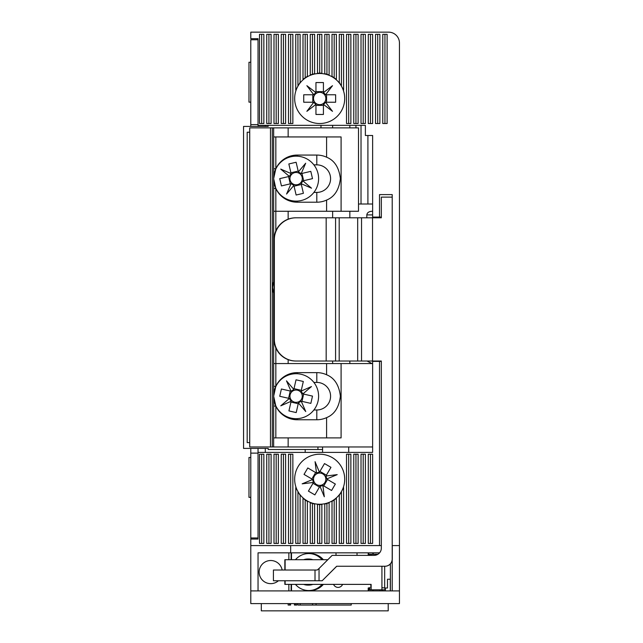 <?xml version="1.0" encoding="UTF-8"?>
<svg xmlns="http://www.w3.org/2000/svg" width="643" height="643" viewBox="0 0 643 643"><rect width="100%" height="100%" fill="white"/><g stroke="black" fill="none" stroke-linecap="round" stroke-linejoin="round"><path stroke-width="0.96" d="M319.249 73.125A25.382 25.382 0 0 1 319.684 73.125L319.684 34.328L317.513 34.328L317.513 73.214L319.684 73.125A25.382 25.382 0 0 1 320.126 73.125M315.006 580.758L315.006 570.019L273.42 570.019L273.42 580.758L322.159 580.758L336.667 566.25L384.956 566.25A7.25 7.25 -90 0 0 392.206 559L392.206 545.585L399.456 545.585L399.456 43.025A10.875 10.875 0 0 0 388.581 32.15L250.794 32.15L250.794 38.676L258.044 38.676L258.044 125.337L365.377 125.337L361.02 125.337L361.02 204.016M379.587 552.835L290.676 552.835L290.676 545.585L250.794 545.585L381.331 545.585M392.206 545.585L392.206 194.596L379.515 194.596L379.515 217.077L372.627 217.077L372.627 135.488L365.377 135.488L365.377 125.337M384.94 34.328L382.77 34.328L382.77 123.52L387.118 123.52L387.118 34.328L384.94 34.328L384.94 123.52M375.528 34.328L375.528 123.52L379.876 123.52L379.876 34.328L375.528 34.328M368.278 34.328L368.278 123.52L372.627 123.52L372.627 34.328L368.278 34.328M361.02 34.328L361.02 123.52L365.377 123.52L365.377 34.328L361.02 34.328M353.771 34.328L353.771 123.52L358.119 123.52L358.119 34.328L353.771 34.328M346.521 34.328L346.521 123.52L350.869 123.52L350.869 34.328L346.521 34.328M339.271 34.328L339.271 82.352L343.619 90.044L343.619 34.328L339.271 34.328M332.013 34.328L332.013 76.316L336.369 79.37L336.369 34.328L332.013 34.328M324.763 34.328L324.763 73.64L329.112 74.942L329.112 34.328L324.763 34.328M319.684 73.125L321.862 73.214L321.862 34.328L319.684 34.328M310.264 34.328L310.264 74.942L314.612 73.64L314.612 34.328L310.264 34.328M305.184 34.328L303.006 34.328L303.006 79.37L307.362 76.316L307.362 34.328L305.184 34.328L305.184 77.674M295.756 34.328L295.756 90.044L300.104 82.352L300.104 34.328L295.756 34.328M288.506 34.328L288.506 123.52L292.854 123.52L292.854 34.328L288.506 34.328M281.248 34.328L281.248 123.52L285.605 123.52L285.605 34.328L281.248 34.328M273.998 34.328L273.998 123.52L278.355 123.52L278.355 34.328L273.998 34.328M266.749 34.328L266.749 123.52L271.097 123.52L271.097 34.328L266.749 34.328M261.669 34.328L259.499 34.328L259.499 123.52L263.847 123.52L263.847 34.328L261.669 34.328L261.669 123.52M263.847 543.407L263.847 454.207L259.499 454.207L259.499 543.407L263.847 543.407M271.097 543.407L271.097 454.207L266.749 454.207L266.749 543.407L271.097 543.407M278.355 543.407L278.355 454.207L273.998 454.207L273.998 543.407L278.355 543.407M285.605 543.407L285.605 454.207L281.248 454.207L281.248 543.407L285.605 543.407M292.854 543.407L292.854 454.207L288.506 454.207L288.506 543.407L292.854 543.407M314.612 543.407L314.612 504.096L310.264 502.794L310.264 543.407L314.612 543.407M321.862 543.407L321.862 504.514L317.513 504.514L317.513 543.407L321.862 543.407M329.112 543.407L329.112 502.794L324.763 504.096L324.763 543.407L329.112 543.407M336.369 543.407L336.369 498.357L332.013 501.411L332.013 543.407L336.369 543.407M343.619 543.407L343.619 487.683L339.271 495.375L339.271 543.407L343.619 543.407M350.869 543.407L350.869 454.207L346.521 454.207L346.521 543.407L350.869 543.407M358.119 543.407L358.119 454.207L353.771 454.207L353.771 543.407L358.119 543.407M365.377 543.407L365.377 454.207L361.02 454.207L361.02 543.407L365.377 543.407M300.104 543.407L300.104 495.375L295.756 487.683L295.756 543.407L300.104 543.407M305.184 543.407L307.362 543.407L307.362 501.411L303.006 498.357L303.006 543.407L305.184 543.407L305.184 500.061M370.448 543.407L372.627 543.407L372.627 454.207L368.278 454.207L368.278 543.407L370.448 543.407L370.448 454.207M290.676 552.835L258.044 552.835L258.044 590.909L250.794 590.909L250.794 539.059L258.044 539.059L258.044 452.399L372.627 452.399L372.627 361.382L379.515 361.382L379.515 545.585M250.794 539.059L250.794 448.404M381.331 361.382L379.515 361.382M372.627 217.077L372.627 217.8M377.698 123.52L377.698 34.328M370.448 123.52L370.448 34.328M363.199 123.52L363.199 34.328M355.949 123.52L355.949 34.328M348.691 123.52L348.691 34.328M341.441 85.431L341.441 34.328M334.191 77.674L334.191 34.328M326.941 74.178L326.941 34.328M312.434 74.178L312.434 34.328M297.934 85.431L297.934 34.328M290.676 123.52L290.676 34.328M283.426 123.52L283.426 34.328M276.177 123.52L276.177 34.328M268.927 123.52L268.927 34.328M261.669 454.207L261.669 543.407M268.927 454.207L268.927 543.407M276.177 454.207L276.177 543.407M283.426 454.207L283.426 543.407M290.676 454.207L290.676 543.407M312.434 503.549L312.434 543.407M319.684 504.61L319.684 543.407M326.941 503.549L326.941 543.407M334.191 500.061L334.191 543.407M341.441 492.305L341.441 543.407M348.691 454.207L348.691 543.407M355.949 454.207L355.949 543.407M363.199 454.207L363.199 543.407M297.934 492.305L297.934 543.407M373.35 217.077L373.35 217.8M379.515 217.077L381.331 217.077M317.947 446.957L317.947 449.497L268.195 449.497L268.195 448.404L243.56 448.404L243.544 126.422L243.56 448.404M320.978 125.337L320.978 127.877M268.195 125.337L268.195 126.422L243.56 126.422M249.717 132.225L247.185 132.225L247.185 442.609L249.717 442.609M332.64 127.877L332.64 125.337M322.585 449.497L317.947 449.497M332.64 363.56L332.64 361.02M332.64 217.8L332.64 211.274M349.848 363.56L349.848 361.02M349.848 217.8L349.848 211.274M349.848 127.877L349.848 125.337M355.949 127.877L355.949 125.337M367.909 204.016L367.909 135.488M367.065 361.02L371.951 363.56M372.627 211.274L371.951 211.274C368.817 211.507 367.105 212.72 366.823 214.899L366.823 217.8M358.497 204.016L372.627 204.016M274.039 293.811A14.508 14.508 0 0 1 272.712 289.607M272.712 285.243A14.508 14.508 0 0 1 274.039 281.015M257.321 38.676L257.321 39.762M372.627 446.957L273.653 446.957L273.653 293.264L272.568 287.413L273.653 281.57L273.653 127.877L358.497 127.877L358.497 211.274L341.095 211.274L341.095 136.943L273.653 136.943M273.653 188.528L275.831 188.528A23.566 23.566 0 0 1 273.958 182.403M273.653 406.087L275.831 406.087A23.566 23.566 0 0 1 273.958 399.954M249.717 446.957L272.302 446.957L272.302 127.877L249.717 127.877L249.717 446.957L249.717 127.877M273.653 446.957L272.302 446.957M272.302 127.877L273.653 127.877M273.653 437.891L341.095 437.891L341.095 363.56L372.627 363.56M273.958 174.872A23.566 23.566 0 0 1 275.831 168.747L273.653 168.747L273.653 178.641L275.831 168.747A23.566 23.566 0 0 1 297.219 155.067L316.798 155.067A23.566 23.566 0 0 1 326.588 157.197C334.481 160.396 339.078 167.55 340.372 178.641C339.078 189.733 334.481 196.879 326.588 200.077L326.588 211.274L341.095 211.274M273.958 392.431A23.566 23.566 0 0 1 275.831 386.306L273.653 386.306L273.653 396.192L275.831 386.306A23.566 23.566 0 0 1 297.219 372.627L316.798 372.627A23.566 23.566 0 0 1 326.588 374.756C334.481 377.955 339.078 385.101 340.372 396.192C339.078 407.284 334.481 414.43 326.588 417.637L326.588 437.891M273.653 363.56L341.095 363.56M326.588 363.56L326.588 374.756M313.88 192.418L316.798 192.418L316.798 202.207L297.219 202.207A23.566 23.566 0 0 1 275.831 188.528L273.653 178.641M313.88 164.857L316.798 164.857A13.776 13.776 0 0 1 330.582 178.641A13.776 13.776 0 0 1 316.798 192.418M313.88 382.416L316.798 382.416A13.776 13.776 0 0 1 330.582 396.192A13.776 13.776 0 0 1 316.798 409.977L313.88 409.977M273.653 211.274L326.588 211.274M326.588 136.943L326.588 157.197M288.152 219.175L288.152 211.274M288.152 363.56L288.152 359.646M326.588 417.637A23.566 23.566 0 0 1 316.798 419.766L297.219 419.766A23.566 23.566 0 0 1 275.831 406.087L273.653 396.192M326.588 200.077A23.566 23.566 0 0 1 316.798 202.207M265.302 126.422L265.302 125.337M265.302 452.399L265.302 448.404M305.184 449.497L305.184 452.399M258.044 452.399L258.044 448.404M250.794 537.966L258.044 537.966L258.044 453.122L250.794 453.122M258.044 124.613L258.044 39.762L250.794 39.762L250.794 124.613L258.044 124.613M258.044 126.422L258.044 125.337M250.794 126.422L250.794 124.613M282.156 570.019A11.606 11.606 0 0 0 259.137 572.053A11.606 11.606 0 0 0 278.411 580.758M392.206 590.909L392.206 560.029M399.456 545.585L399.456 603.6L250.794 603.6L250.794 590.909L399.456 590.909M288.868 552.835L288.868 559.723M288.868 584.383L288.868 590.909M291.118 590.909L291.118 584.383M291.118 559.723L291.118 552.835M390.381 563.887L390.381 590.909M336.008 552.835L336.008 555.375M357.034 555.375L357.034 552.835M297.934 603.6L297.934 605.047L316.059 605.047L316.059 603.6M351.231 603.6L351.231 605.047L316.059 605.047M295.45 603.6L295.45 605.047L294.422 605.047L294.422 603.6M290.596 603.6L290.596 605.047L289.567 605.047L289.567 603.6M295.45 605.047L296.841 605.047L296.841 603.6M288.144 603.6L288.144 605.047L289.567 605.047M300.168 605.047L300.168 603.6M296.077 361.02A21.758 21.733 -90 0 1 274.344 339.271L274.344 239.558A21.758 21.733 -90 0 1 296.077 217.8L326.178 217.8L326.178 361.02L295.772 361.02A21.758 21.733 90 0 1 274.039 339.271L274.344 339.271M296.077 217.8L295.772 217.8A21.758 21.733 90 0 0 274.039 239.558L274.039 339.271M326.178 217.8L335.574 217.8L335.574 361.02L326.178 361.02M372.53 361.02L361.535 361.02L361.535 217.8L372.53 217.8L372.53 361.02L381.331 361.02L381.331 548.117A7.25 7.25 90 0 1 374.073 555.375L332.158 555.375L319.041 568.492L317.208 570.019L315.006 570.019M335.574 217.8L357.677 217.8L357.677 361.02L361.535 361.02M357.677 361.02L339.191 361.02L339.191 217.8M335.574 361.02L339.191 361.02M361.535 217.8L357.677 217.8M392.206 197.128L381.331 197.128L381.331 217.8L372.53 217.8M322.159 580.758L336.739 566.25M384.956 566.25L385.028 566.25A7.25 7.25 -90 0 0 392.278 559L392.278 545.585M290.676 391.121L281.401 388.999L279.737 396.281L290.499 398.74A6.173 6.173 0 0 0 300.072 400.927A6.173 6.173 0 0 0 293.57 390.574A6.173 6.173 0 0 0 292.163 391.458L290.676 391.121A7.443 7.443 0 0 1 290.893 390.896L291.022 391.201M273.966 400.026A22.481 22.481 0 0 0 318.036 401.208A22.481 22.481 0 0 0 301.133 374.282A22.481 22.481 0 0 0 273.966 392.359M301.213 401.192L301.567 401.272A7.443 7.443 0 0 1 301.35 401.497L300.072 400.927M289.004 398.403A7.443 7.443 0 0 0 289.109 398.692L280.766 405.829L291.118 401.288L288.924 410.917L296.206 412.581L298.456 402.727A6.936 6.936 0 0 0 300.988 401.136M298.456 402.727L298.665 401.819M301.117 391.097L301.197 390.751A7.443 7.443 0 0 1 301.414 390.968L300.852 392.238M301.567 401.272L310.842 403.394L312.506 396.112L302.652 393.854A6.936 6.936 0 0 0 301.061 391.33M302.652 393.854L301.744 393.653M301.197 390.751L303.319 381.476L296.037 379.812L293.779 389.666A6.936 6.936 0 0 0 291.255 391.249M293.779 389.666L293.57 390.574M291.383 400.155L291.118 401.288M289.583 398.531A6.936 6.936 0 0 0 291.175 401.063M303.657 394.087L301.993 401.369M294.012 388.653L301.294 390.325M292.163 391.458A6.173 6.173 0 0 0 290.499 398.74M288.578 398.298L290.242 391.016M298.32 403.306A7.443 7.443 0 0 0 298.617 403.209L305.755 411.552L301.35 401.497M293.915 389.087A7.443 7.443 0 0 0 293.618 389.184L286.481 380.841L290.893 390.896M303.231 393.99A7.443 7.443 0 0 0 303.126 393.693L311.477 386.556L301.414 390.968M298.223 403.732L290.941 402.068M293.955 185.763L296.126 195.022L303.4 193.318L300.876 182.572A6.173 6.173 0 0 0 298.633 172.999A6.173 6.173 0 0 0 292.187 183.4A6.173 6.173 0 0 0 293.602 184.276L293.955 185.763A7.443 7.443 0 0 1 293.658 185.666L293.867 185.409M273.966 182.467A22.481 22.481 0 0 0 301.254 200.528A22.481 22.481 0 0 0 295.459 156.169A22.481 22.481 0 0 0 273.966 174.808M298.368 171.866L298.288 171.512A7.443 7.443 0 0 1 298.577 171.609L298.633 172.999M301.221 184.051A7.443 7.443 0 0 0 301.446 183.834L311.525 188.19L302.893 180.884L312.506 178.633L310.802 171.359L300.956 173.666A6.936 6.936 0 0 0 298.416 172.091M300.956 173.666L300.048 173.883M289.342 176.391L288.996 176.471A7.443 7.443 0 0 1 289.093 176.174L290.483 176.126M298.288 171.512L296.11 162.253L288.836 163.957L291.15 173.803A6.936 6.936 0 0 0 289.575 176.335M291.15 173.803L291.359 174.711M288.996 176.471L279.729 178.641L281.441 185.915L291.279 183.609A6.936 6.936 0 0 0 293.819 185.184M291.279 183.609L292.187 183.4M301.752 181.149L302.893 180.884M301.093 183.48A6.936 6.936 0 0 0 302.66 180.94M290.909 172.79L298.183 171.086M290.274 183.842L288.57 176.576M293.602 184.276A6.173 6.173 0 0 0 300.876 182.572M301.326 184.485L294.052 186.189M301.535 173.53A7.443 7.443 0 0 0 301.318 173.313L305.674 163.234L298.577 171.609M290.7 183.745A7.443 7.443 0 0 0 290.917 183.97L286.561 194.049L293.658 185.666M291.014 173.224A7.443 7.443 0 0 0 290.789 173.441L280.71 169.085L289.093 176.174M301.961 173.433L303.665 180.707M261.307 603.6L261.307 610.85L388.219 610.85L388.219 603.6M250.794 497.36L248.978 497.36L248.978 457.47L250.794 457.47M250.794 102.133L248.978 102.133L248.978 62.242L250.794 62.242M311.951 584.383A13.053 12.611 90 0 1 307.812 585.106L308.744 585.106A13.053 12.611 -90 0 0 312.892 584.383M307.812 585.106A13.053 12.611 90 0 1 303.665 584.383M322.063 584.383A18.494 17.859 90 0 1 308.744 590.547L310.063 590.547A18.494 17.859 -90 0 0 323.373 584.383M308.744 590.547A18.494 17.859 90 0 1 295.434 584.383M387.48 584.857A2.178 2.098 90 0 1 387.48 585.355M390.293 564.803L389.377 564.803L390.293 564.803L390.293 563.983M381.926 587.646L384.667 588.007L384.667 566.25M384.667 588.007L387.48 588.007L387.48 579.23L390.293 579.23L387.48 579.23M390.293 590.909L390.293 579.23M373.245 554.282L373.245 552.835M368.198 552.835L368.198 555.375M291.496 590.909L291.496 584.383M291.496 559.723L291.496 552.835M369.805 587.646L368.198 588.007L368.198 590.909M373.245 590.909L373.245 589.816M379.973 589.816L379.973 590.909M323.373 559.723A18.494 17.859 -90 0 0 310.063 553.559L308.744 553.559A18.494 17.859 90 0 1 322.063 559.723M333.54 584.383A5.176 4.999 -90 0 0 342.623 584.383M382.577 590.909L382.577 589.816M385.39 590.909L385.39 588.007M312.892 559.723A13.053 12.611 -90 0 0 308.744 559L307.812 559A13.053 12.611 90 0 1 311.951 559.723M295.434 559.723A18.494 17.859 90 0 1 308.744 553.559M303.665 559.723A13.053 12.611 90 0 1 307.812 559M371.124 555.375L371.124 554.282L369.741 554.282L369.741 555.375M327.809 559.723L284.849 559.723L284.849 570.019M370.858 587.646L370.858 584.383M369.741 588.007L369.741 589.816L371.124 589.816L371.124 584.383L284.849 584.383L284.849 580.758M371.124 589.816L381.926 589.816L381.926 566.25M377.899 554.282L371.124 554.282M285.114 584.383L285.114 580.758M285.114 570.019L285.114 559.723M381.926 589.816L384.972 589.816L384.972 588.007M315.954 92.624L315.552 92.319A7.443 7.443 0 0 1 315.954 92.062L315.954 93.589A6.173 6.173 0 0 0 315.954 103.419A6.173 6.173 0 0 0 324.602 94.77A6.173 6.173 0 0 0 323.421 93.589L323.421 92.062A7.443 7.443 0 0 1 323.823 92.319L323.421 92.624M344.704 98.508A25.021 25.021 0 0 0 319.684 73.487A25.021 25.021 0 0 0 294.671 98.508A25.021 25.021 0 0 0 319.684 123.52A25.021 25.021 0 0 0 344.704 98.508M315.954 104.391L315.954 104.946A7.443 7.443 0 0 1 315.552 104.696L315.954 103.419M313.8 102.237L313.495 102.639A7.443 7.443 0 0 1 313.245 102.237L313.84 102.237A6.936 6.936 0 0 0 315.954 104.351M313.84 102.237L314.773 102.237M325.567 102.237L326.13 102.237A7.443 7.443 0 0 1 325.88 102.639L324.602 102.237M323.421 104.391L323.823 104.696A7.443 7.443 0 0 1 323.421 104.946L323.421 104.351A6.936 6.936 0 0 0 325.535 102.237M323.421 104.351L323.421 103.419M325.567 94.77L325.88 94.368A7.443 7.443 0 0 1 326.13 94.77L325.535 94.77A6.936 6.936 0 0 0 323.421 92.656M325.535 94.77L324.602 94.77M313.8 94.77L313.245 94.77A7.443 7.443 0 0 1 313.495 94.368L314.773 94.77M315.954 92.656A6.936 6.936 0 0 0 313.84 94.77M313.495 102.639L306.864 111.327L315.552 104.696M313.245 102.237L303.729 102.237L303.729 94.77L313.245 94.77M315.552 92.319L306.864 85.688L313.495 94.368M315.954 92.062L315.954 82.553L323.421 82.553L323.421 92.062M325.88 94.368L332.503 85.688L323.823 92.319M326.13 94.77L335.638 94.77L335.638 102.237L326.13 102.237M323.823 104.696L332.503 111.327L325.88 102.639M323.421 104.946L323.421 114.462L315.954 114.462L315.954 104.946M323.421 105.38L315.954 105.38M326.564 94.77L326.564 102.237M323.421 93.589A6.173 6.173 0 0 0 315.954 93.589M315.954 91.627L323.421 91.627M312.811 102.237L312.811 94.77M312.723 479.485L312.257 479.678A7.443 7.443 0 0 1 312.241 479.204L313.559 479.975A6.173 6.173 0 0 0 322.047 484.935A6.173 6.173 0 0 0 318.936 473.103A6.173 6.173 0 0 0 317.329 473.529L316.01 472.758A7.443 7.443 0 0 1 316.428 472.533L316.493 473.039M332.302 457.623A25.021 25.021 0 0 0 298.079 466.617A25.021 25.021 0 0 0 307.073 500.833A25.021 25.021 0 0 0 341.296 491.847A25.021 25.021 0 0 0 332.302 457.623M322.882 485.417L323.365 485.698A7.443 7.443 0 0 1 322.947 485.923L322.047 484.935M319.949 486.188L320.142 486.663A7.443 7.443 0 0 1 319.667 486.671L319.965 486.156A6.936 6.936 0 0 0 322.85 485.401M319.965 486.156L320.439 485.352M325.88 476.029L326.162 475.547A7.443 7.443 0 0 1 326.379 475.965L325.39 476.865M326.652 478.971L327.118 478.778A7.443 7.443 0 0 1 327.134 479.252L326.62 478.955A6.936 6.936 0 0 0 325.856 476.061M326.62 478.955L325.816 478.48M318.936 473.103L319.233 471.801A7.443 7.443 0 0 1 319.708 471.785L319.41 472.3A6.936 6.936 0 0 0 316.525 473.055M312.755 479.509A6.936 6.936 0 0 0 313.511 482.395L313.213 482.909A7.443 7.443 0 0 1 312.996 482.491L313.985 481.591M320.142 486.663L324.297 496.766L322.947 485.923M319.667 486.671L314.869 494.893L308.415 491.123L313.213 482.909M312.257 479.678L302.154 483.833L312.996 482.491M312.241 479.204L304.026 474.405L307.796 467.959L316.01 472.758M319.233 471.801L315.078 461.69L316.428 472.533M319.708 471.785L324.506 463.571L330.96 467.332L326.162 475.547M327.118 478.778L337.221 474.622L326.379 475.965M327.134 479.252L335.349 484.05L331.579 490.496L323.365 485.698M327.512 479.469L323.742 485.923M319.933 471.407L326.379 475.169M317.329 473.529A6.173 6.173 0 0 0 313.559 479.975M311.863 478.987L315.633 472.533M319.442 487.048L312.996 483.287M348.691 446.957L348.691 452.399M372.627 214.899L366.823 214.899M297.219 202.207L297.219 201.09M297.219 419.766L297.219 418.649M270.478 446.957L270.478 127.877M288.152 437.891L288.152 446.957M288.152 136.943L288.152 127.877M275.831 188.528L275.831 230.909M275.831 136.943L275.831 168.747M275.831 347.911L275.831 386.306M275.831 406.087L275.831 437.891M316.798 164.857L316.798 155.067M297.219 156.185L297.219 155.067M316.798 409.977L316.798 419.766M316.798 382.416L316.798 372.627M297.219 373.744L297.219 372.627M319.041 568.492L319.041 580.758M368.769 590.909L368.769 588.007M368.769 555.375L368.769 552.835M369.797 555.375L369.797 554.282M369.797 589.816L369.797 588.007M322.585 452.399L322.585 446.957M312.586 603.6L312.586 605.047M372.827 554.282L372.827 552.835M381.894 590.909L381.894 589.816M372.827 590.909L372.827 589.816"/></g></svg>
